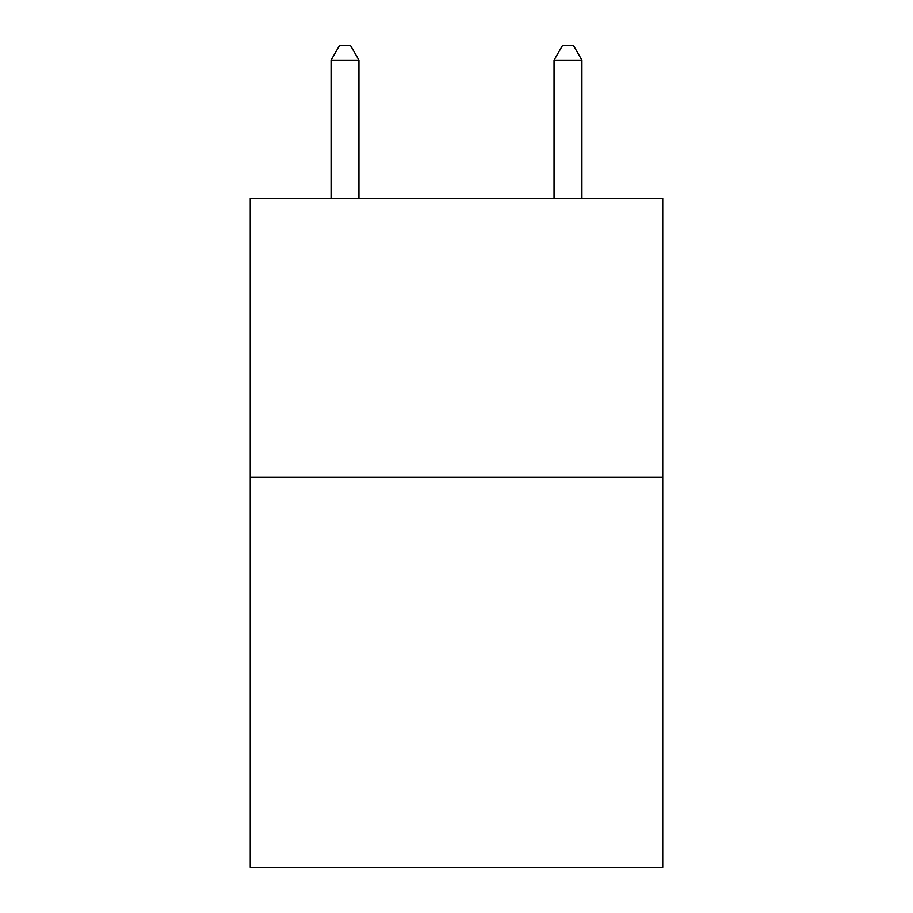 <?xml version="1.0" encoding="UTF-8"?>
<svg xmlns="http://www.w3.org/2000/svg" width="913" height="913" viewBox="0 0 913 913"><rect width="100%" height="100%" fill="white"/><g stroke="black" fill="none" stroke-linecap="round" stroke-linejoin="round"><path stroke-width="1.37" d="M662.758 477.122L662.758 867.35L250.242 867.35L250.242 198.395L662.758 198.395L662.758 477.122L250.242 477.122M358.946 198.395L358.946 60.144L331.065 60.144L331.065 198.395M331.065 60.144L339.431 45.65L350.581 45.65L358.946 60.144M581.935 198.395L581.935 60.144L554.054 60.144L554.054 198.395M554.054 60.144L562.419 45.65L573.569 45.65L581.935 60.144"/></g></svg>
